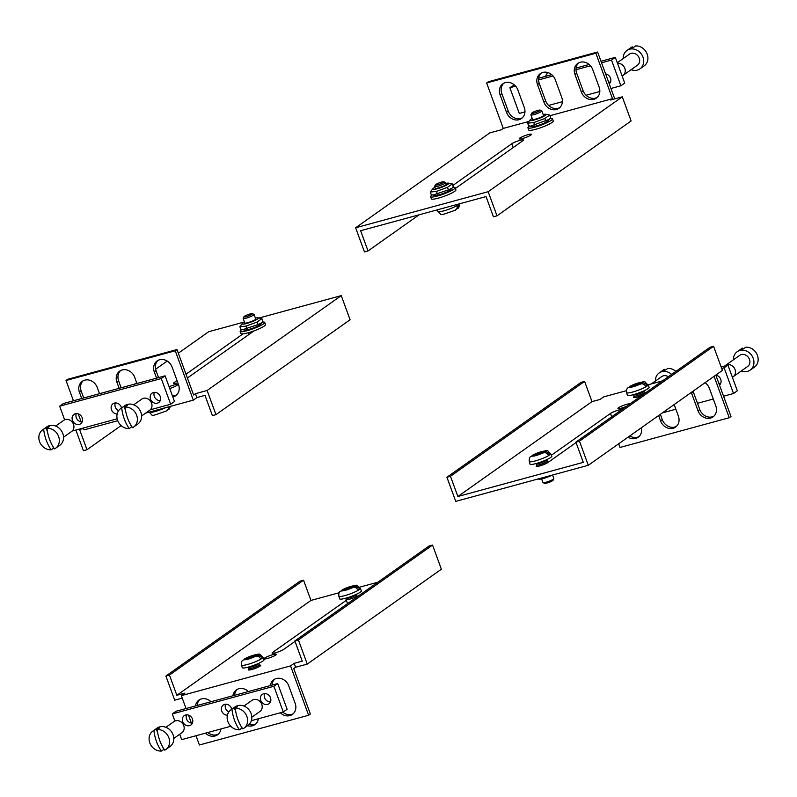 <?xml version="1.0" encoding="UTF-8"?>
<svg xmlns="http://www.w3.org/2000/svg" width="797" height="797" viewBox="0 0 797 797"><rect width="100%" height="100%" fill="white"/><g stroke="black" fill="none" stroke-linecap="round" stroke-linejoin="round"><path stroke-width="1.2" d="M156.581 378.147L154.319 371.96A10.53 9.086 54.7 0 1 157.129 360.941A10.53 9.086 54.7 0 1 172.112 367.118L178.528 384.652A10.53 9.086 54.7 0 1 175.709 395.671A10.53 9.086 54.7 0 1 172.819 396.946M158.045 360.383A10.53 9.086 -125.3 0 0 156.063 370.735L158.573 377.609M172.441 395.91A10.53 9.086 -125.3 0 0 176.535 394.993M81.722 398.53L79.461 392.343A10.53 9.086 54.7 0 1 82.27 381.325A10.53 9.086 54.7 0 1 97.254 387.501L99.515 393.678M83.187 380.767A10.53 9.086 -125.3 0 0 81.204 391.108L83.715 397.982M119.151 388.338L116.89 382.152A10.53 9.086 54.7 0 1 119.699 371.133A10.53 9.086 54.7 0 1 134.683 377.31L136.945 383.496M120.616 370.575A10.53 9.086 -125.3 0 0 118.633 380.916L121.144 387.79M254.064 330.855L187.405 378.017M177.841 382.789A6.535 0.996 159.9 0 1 173.417 383.407A6.535 0.996 159.9 0 1 174.035 382.66L177.024 380.548M186 374.201L243.025 333.863M169.094 386.744A6.535 0.996 159.9 0 1 177.651 384.612A6.535 0.996 159.9 0 1 169.731 388.498M196.899 397.573L193.302 400.124L175.24 350.77L176.984 349.544L193.611 394.983L195.474 393.668L196.899 397.573L204.998 395.372L212.4 415.596L215.967 414.629L350.082 319.756L341.246 295.617L259.125 317.983M193.302 400.124L145.632 413.105M117.737 420.696L84.074 429.862L83.396 427.999M83.555 428.437L79.58 429.513L86.983 449.737L121.134 425.578M195.474 393.668L207.13 390.49L215.967 414.629M207.13 390.49L341.246 295.617M175.24 350.77L66.021 380.508L73.434 400.781M78.216 413.842L81.145 421.832M75.864 430.041L83.426 450.713L86.983 449.737M176.984 349.544L67.755 379.272L66.021 380.508M244.45 321.978L208.714 331.701L178.319 353.201M167.211 361.061L155.624 369.25M136.646 382.68L134.593 384.134M693.071 391.178A10.53 9.086 -125.3 0 0 693.33 391.975L699.746 409.499A10.53 9.086 -125.3 0 0 713.813 416.233M705.066 382.69A10.53 9.086 54.7 0 1 709.39 388.358L715.796 405.892A10.53 9.086 54.7 0 1 712.986 416.911A10.53 9.086 54.7 0 1 698.003 410.734L691.587 393.2A10.53 9.086 54.7 0 1 691.328 392.413M629.789 435.939A10.53 9.086 -125.3 0 0 638.955 436.617M641.376 427.75A10.53 9.086 54.7 0 1 638.128 437.294A10.53 9.086 54.7 0 1 628.046 437.174M660.354 414.32L662.317 419.69A10.53 9.086 -125.3 0 0 676.384 426.425M674.152 404.557L678.367 416.084A10.53 9.086 54.7 0 1 675.557 427.102A10.53 9.086 54.7 0 1 660.574 420.926L658.611 415.556M576.062 442.584L547.868 462.539A6.535 0.996 159.9 0 1 541.123 465.508A6.535 0.996 159.9 0 1 536.202 466.285A6.535 0.996 159.9 0 1 536.73 465.607M551.404 455.226L610.492 413.434A6.535 0.996 159.9 0 1 616.629 410.664A6.535 0.996 159.9 0 1 621.959 409.548M626.492 406.34A6.535 0.996 159.9 0 1 617.924 408.482A6.535 0.996 159.9 0 1 626.761 404.318A6.535 0.996 159.9 0 1 630.009 403.85M644.982 392.762A6.535 0.996 159.9 0 1 645.64 392.801M642.113 395.292A6.535 0.996 159.9 0 1 633.545 397.434A6.535 0.996 159.9 0 1 634.073 396.757M710.017 347.263L575.892 442.126L579.459 441.159L713.574 346.287L710.017 347.263M626.522 390.66L603.698 396.876L600.101 399.427L592.002 401.628L457.877 496.501L583.294 462.36L575.892 442.126M662.506 380.866L648.011 384.812C642.79 381.006 648.917 379.741 630.228 386.147L643.488 382.67L647.084 384.831L647.523 385.589L645.789 386.067M579.459 441.159L588.286 465.299L722.411 370.426L713.574 346.287M715.826 375.078L730.979 416.492L729.245 417.728L714.082 376.314M584.599 381.404L450.474 476.277L446.918 477.244L581.033 382.371L584.599 381.404L592.002 401.628M457.877 496.501L450.474 476.277M618.681 443.799L620.016 447.456L729.245 417.728M588.286 465.299L455.754 501.383L446.918 477.244M503.804 83.237A10.53 9.086 -125.3 0 0 501.821 93.578L508.237 111.112A10.53 9.086 -125.3 0 0 522.304 117.846M500.078 94.813A10.53 9.086 54.7 0 1 502.897 83.795A10.53 9.086 54.7 0 1 517.871 89.971L524.287 107.495A10.53 9.086 54.7 0 1 521.477 118.524A10.53 9.086 54.7 0 1 506.493 112.347L500.078 94.813L501.821 93.578M578.662 62.853A10.53 9.086 -125.3 0 0 576.679 73.204L583.095 90.728A10.53 9.086 -125.3 0 0 597.162 97.463M574.936 74.43A10.53 9.086 54.7 0 1 577.755 63.411A10.53 9.086 54.7 0 1 592.729 69.588L599.145 87.122A10.53 9.086 54.7 0 1 596.335 98.141A10.53 9.086 54.7 0 1 581.352 91.964L574.936 74.43L576.679 73.204M541.233 73.045A10.53 9.086 -125.3 0 0 539.25 83.386L545.666 100.92A10.53 9.086 -125.3 0 0 559.733 107.655M537.507 84.621A10.53 9.086 54.7 0 1 540.326 73.603A10.53 9.086 54.7 0 1 555.3 79.78L561.716 97.314A10.53 9.086 54.7 0 1 558.906 108.332A10.53 9.086 54.7 0 1 543.923 102.155L537.507 84.621L539.25 83.386M452.885 185.422L511.794 143.749A6.535 0.996 159.9 0 1 518.538 140.77A6.535 0.996 159.9 0 1 523.46 139.993A6.535 0.996 159.9 0 1 522.842 140.74L455.406 188.441M528.072 134.633A6.535 0.996 159.9 0 1 531.509 134.304A6.535 0.996 159.9 0 1 525.711 137.482A6.535 0.996 159.9 0 1 519.226 138.798A6.535 0.996 159.9 0 1 528.072 134.633M419.142 214.791L368.025 250.945L364.458 251.922L355.631 227.783L488.162 191.698L622.288 96.826L610.622 100.004L612.485 98.689L595.857 53.24L597.601 52.014L614.756 98.878M622.288 96.826L631.114 120.965L496.999 215.838L493.443 216.804L486.04 196.58L360.623 230.722L368.025 250.945M597.601 52.014L488.382 81.742L486.638 82.978L503.266 128.417L501.403 129.742L489.747 132.91L355.631 227.783M503.266 128.417L528.8 121.473M549.92 115.724L612.485 98.689M486.638 82.978L595.857 53.24M496.999 215.838L488.162 191.698M220.928 728.956A10.53 9.086 54.7 0 1 217.501 734.824A10.53 9.086 54.7 0 1 205.467 733.16M207.848 732.513A10.53 9.086 -125.3 0 0 218.338 734.147M195.504 705.953A10.53 9.086 54.7 0 1 198.921 700.095A10.53 9.086 54.7 0 1 210.966 701.739M199.838 699.537A10.53 9.086 -125.3 0 0 197.178 705.494M270.362 685.569A10.53 9.086 54.7 0 1 273.779 679.711A10.53 9.086 54.7 0 1 288.763 685.888L295.179 703.422A10.53 9.086 54.7 0 1 292.36 714.441A10.53 9.086 54.7 0 1 280.325 712.787M282.706 712.129A10.53 9.086 -125.3 0 0 293.196 713.763M274.696 679.154A10.53 9.086 -125.3 0 0 272.036 685.111M258.358 718.764A10.53 9.086 54.7 0 1 254.93 724.632A10.53 9.086 54.7 0 1 247.488 725.698M249.102 724.433A10.53 9.086 -125.3 0 0 255.767 723.955M232.933 695.761A10.53 9.086 54.7 0 1 236.35 689.903A10.53 9.086 54.7 0 1 248.395 691.557M237.267 689.345A10.53 9.086 -125.3 0 0 234.607 695.303M295.029 641.376L283.772 649.346A6.535 0.996 159.9 0 1 277.027 652.315A6.535 0.996 159.9 0 1 272.116 653.092A6.535 0.996 159.9 0 1 272.733 652.354L346.306 600.3M357.225 596.315A6.535 0.996 159.9 0 1 357.873 596.345M267.493 658.452A6.535 0.996 159.9 0 1 264.056 658.79A6.535 0.996 159.9 0 1 269.854 655.612A6.535 0.996 159.9 0 1 276.34 654.297A6.535 0.996 159.9 0 1 267.493 658.452M259.872 665.166A6.535 0.996 159.9 0 1 260.719 665.346A6.535 0.996 159.9 0 1 251.872 669.51A6.535 0.996 159.9 0 1 248.435 669.839A6.535 0.996 159.9 0 1 248.963 669.161M169.442 675.069L303.557 580.196L300.001 581.162L165.886 676.035L169.442 675.069L176.844 695.293L184.944 693.091L181.337 695.642L290.556 665.903L294.163 663.353L302.262 661.151L294.86 640.918L428.975 546.055L432.542 545.078L298.417 639.951L294.86 640.918M303.557 580.196L310.96 600.42L176.844 695.293M310.96 600.42L339.223 592.729M359.487 587.21L377.858 582.208M182.244 698.122L174.712 700.174L165.886 676.035M181.337 695.642L186.05 708.523M188.461 715.088L191.38 723.078M196.012 735.741L199.399 744.986L308.618 715.258L290.556 665.903M298.417 639.951L307.253 664.09L295.597 667.258L294.163 663.353M295.597 667.258L293.734 668.583L310.362 714.022L308.618 715.258M432.542 545.078L441.369 569.217L307.253 664.09M608.539 81.912A5.758 4.961 -125.3 0 0 610.442 82.161M605.62 73.922A5.758 4.961 54.7 0 1 610.462 78.046A5.758 4.961 54.7 0 1 609.247 83.824M524.964 111.889L519.285 113.433L509.881 87.73L515.619 86.166M514.294 84.871L509.881 87.73M538.563 79.919L553.048 75.974M575.992 69.728L590.477 65.792M601.536 62.774L611.498 60.064L620.903 85.767L610.95 88.477M620.903 85.767L624.718 83.067L615.314 57.364L611.498 60.064M615.314 57.364L600.988 61.259M589.152 64.487L576.072 68.044M551.723 74.679L538.642 78.236M599.822 91.506L586.034 95.261M562.393 101.697L548.605 105.443M186.558 714.839A5.758 4.961 -125.3 0 0 187.345 720.488A5.758 4.961 -125.3 0 0 192.416 723.118M192.436 719.004A5.758 4.961 54.7 0 1 190.891 725.031A5.758 4.961 54.7 0 1 182.712 721.654A5.758 4.961 54.7 0 1 184.246 715.626A5.758 4.961 54.7 0 1 192.436 719.004M225.581 704.209A5.758 4.961 -125.3 0 0 228.809 711.96M227.394 715.208A5.758 4.961 54.7 0 1 221.735 711.034A5.758 4.961 54.7 0 1 223.28 705.006A5.758 4.961 54.7 0 1 231.459 708.384A5.758 4.961 54.7 0 1 231.718 709.28M264.604 693.589A5.758 4.961 -125.3 0 0 265.391 699.248A5.758 4.961 -125.3 0 0 270.462 701.878M270.482 697.754A5.758 4.961 54.7 0 1 268.948 703.781A5.758 4.961 54.7 0 1 260.758 700.404A5.758 4.961 54.7 0 1 262.303 694.386A5.758 4.961 54.7 0 1 270.482 697.754M283.294 711.97L287.119 709.27L277.715 683.567L273.889 686.277L283.294 711.97L251.384 720.667M230.791 726.266L181.686 739.636L179.714 734.256M174.882 721.066L172.282 713.933L273.889 686.277M277.715 683.567L176.097 711.233L172.282 713.933M154.359 392.343A5.758 4.961 -125.3 0 0 154.339 396.458A5.758 4.961 -125.3 0 0 160.227 400.632M150.523 399.167A5.758 4.961 54.7 0 1 152.058 393.14A5.758 4.961 54.7 0 1 160.247 396.517A5.758 4.961 54.7 0 1 158.703 402.545A5.758 4.961 54.7 0 1 150.523 399.167M115.336 402.973A5.758 4.961 -125.3 0 0 115.316 407.088A5.758 4.961 -125.3 0 0 118.574 410.714M117.149 413.972A5.758 4.961 54.7 0 1 111.5 409.788A5.758 4.961 54.7 0 1 113.035 403.76A5.758 4.961 54.7 0 1 121.224 407.137A5.758 4.961 54.7 0 1 121.473 408.034M76.313 413.593A5.758 4.961 -125.3 0 0 76.293 417.708A5.758 4.961 -125.3 0 0 82.181 421.882M72.477 420.408A5.758 4.961 54.7 0 1 74.011 414.39A5.758 4.961 54.7 0 1 82.201 417.767A5.758 4.961 54.7 0 1 80.656 423.785A5.758 4.961 54.7 0 1 72.477 420.408M64.647 419.82L59.665 406.191L161.273 378.535L170.678 404.238L150.225 409.797M170.678 404.238L174.503 401.529L165.099 375.825L63.481 403.491L59.665 406.191M165.099 375.825L161.273 378.535M117.169 418.804L72.178 431.047M715.855 375.168A5.758 4.961 54.7 0 1 720.707 379.292A5.758 4.961 54.7 0 1 719.482 385.071M718.784 383.158A5.758 4.961 -125.3 0 0 720.687 383.407M721.693 368.463L724.114 367.806L733.519 393.509L737.335 390.809L727.93 365.106L721.136 366.959M733.519 393.509L723.566 396.219M713.285 399.018L697.485 403.322M675.856 409.21L662.407 412.866M724.114 367.806L727.93 365.106M643.727 391.138L644.703 392.054A5.808 0.887 159.9 0 1 644.743 392.104A5.808 0.887 159.9 0 1 639.592 394.933A5.808 0.887 159.9 0 1 633.834 396.099A5.808 0.887 159.9 0 1 633.824 396.029L633.984 394.704M647.523 385.589A11.377 1.733 159.9 0 1 646.078 386.605L644.066 384.353L641.914 383.676L628.016 387.76C626.86 388.328 626.402 389.952 626.631 392.632A11.387 1.733 -20.1 0 0 637.919 390.361A11.387 1.733 -20.1 0 0 648.011 384.812L649.157 387.262A11.626 1.763 159.9 0 1 638.865 392.931A11.626 1.763 159.9 0 1 627.329 395.242L626.631 392.632M629.281 386.934L630.238 386.147M643.697 391.118A5.19 0.787 159.9 0 1 643.737 391.168A5.19 0.787 159.9 0 1 639.134 393.688A5.19 0.787 159.9 0 1 633.994 394.734A5.19 0.787 159.9 0 1 633.984 394.664M435.381 184.884L434.634 186.438A5.808 0.887 -20.1 0 0 434.614 186.588A5.808 0.887 -20.1 0 0 437.673 186.289A5.808 0.887 -20.1 0 0 445.533 182.593A5.808 0.887 -20.1 0 0 445.423 182.493L443.849 181.786A4.563 0.697 159.9 0 1 442.295 183.071A4.563 0.697 159.9 0 1 437.762 184.765A4.563 0.697 159.9 0 1 435.381 184.884A4.563 0.697 159.9 0 1 439.416 182.782A4.563 0.697 159.9 0 1 443.849 181.786M454.708 210.488L457.079 208.455L457.269 205.516A11.377 1.733 -20.1 0 0 458.713 204.5L458.564 207.35L456.522 209.342M440.9 208.864A11.626 1.763 -20.1 0 0 442.743 208.406A11.626 1.763 -20.1 0 0 444.766 207.818M531.689 113.194L530.941 114.748A5.808 0.887 -20.1 0 0 530.922 114.898A5.808 0.887 -20.1 0 0 533.98 114.599A5.808 0.887 -20.1 0 0 541.84 110.903A5.808 0.887 -20.1 0 0 541.731 110.803L540.157 110.096A4.563 0.697 159.9 0 1 538.603 111.381A4.563 0.697 159.9 0 1 534.07 113.074A4.563 0.697 159.9 0 1 531.689 113.194A4.563 0.697 159.9 0 1 535.723 111.092A4.563 0.697 159.9 0 1 540.157 110.096M170.08 406.45L169.432 408.682L167.719 410.066M165.906 411.212L168.277 409.18L168.595 406.849M259.603 664.459A5.808 0.887 159.9 0 1 259.643 664.519A5.808 0.887 159.9 0 1 254.482 667.348A5.808 0.887 159.9 0 1 248.724 668.514A5.808 0.887 159.9 0 1 248.714 668.444L248.873 667.109A5.19 0.787 159.9 0 0 248.883 667.139A5.19 0.787 159.9 0 0 254.024 666.093A5.19 0.787 159.9 0 0 258.627 663.572L259.603 664.459M262.412 657.993A11.377 1.733 159.9 0 1 260.978 659.019L258.955 656.758L256.803 656.09L242.906 660.165C241.75 660.743 241.292 662.367 241.521 665.037A11.387 1.733 -20.1 0 0 252.808 662.775A11.387 1.733 -20.1 0 0 262.9 657.216C257.69 653.42 263.807 652.145 245.127 658.551L258.377 655.074L261.974 657.236L262.412 657.993L260.679 658.471M244.171 659.348L245.127 658.551M262.9 657.216L264.046 659.667A11.626 1.763 159.9 0 1 253.755 665.346A11.626 1.763 159.9 0 1 242.228 667.657L241.521 665.037M243.922 316.748L243.185 318.302A5.808 0.887 -20.1 0 0 243.165 318.451A5.808 0.887 -20.1 0 0 246.213 318.152A5.808 0.887 -20.1 0 0 254.074 314.456A5.808 0.887 -20.1 0 0 253.964 314.357L252.39 313.649A4.563 0.697 159.9 0 1 250.836 314.935A4.563 0.697 159.9 0 1 246.303 316.628A4.563 0.697 159.9 0 1 243.922 316.748A4.563 0.697 159.9 0 1 247.957 314.646A4.563 0.697 159.9 0 1 252.39 313.649M355.94 594.662A5.19 0.787 159.9 0 1 355.97 594.721L356.946 595.598A5.808 0.887 159.9 0 1 356.986 595.658A5.808 0.887 159.9 0 1 351.826 598.487A5.808 0.887 159.9 0 1 346.067 599.653A5.808 0.887 159.9 0 1 346.057 599.583L346.217 598.258M359.756 589.142A11.377 1.733 159.9 0 1 358.321 590.159L356.299 587.907L354.147 587.23L340.249 591.314C339.094 591.882 338.635 593.506 338.864 596.186A11.387 1.733 -20.1 0 0 350.152 593.914A11.387 1.733 -20.1 0 0 360.244 588.355C355.034 584.56 361.151 583.294 342.471 589.7L355.721 586.213L359.317 588.385L359.756 589.142L358.022 589.611M341.514 590.487L342.471 589.7M360.244 588.355L361.39 590.806A11.626 1.763 159.9 0 1 351.098 596.485A11.626 1.763 159.9 0 1 339.572 598.796L338.864 596.186M355.9 594.532L355.97 594.721A5.19 0.787 159.9 0 1 351.367 597.242A5.19 0.787 159.9 0 1 346.227 598.278A5.19 0.787 159.9 0 1 346.227 598.218M552.55 475.022L553.835 478.549A5.808 0.887 159.9 0 1 553.815 478.698A5.808 0.887 159.9 0 1 548.685 481.378A5.808 0.887 159.9 0 1 543.036 482.643A5.808 0.887 159.9 0 1 542.926 482.544L541.601 478.937M543.036 482.643L544.61 483.351A4.563 0.697 -20.1 0 0 549.043 482.354A4.563 0.697 -20.1 0 0 553.078 480.252L553.815 478.698M546.383 459.989L547.36 460.905A5.808 0.887 159.9 0 1 547.4 460.965A5.808 0.887 159.9 0 1 542.249 463.794A5.808 0.887 159.9 0 1 536.491 464.96A5.808 0.887 159.9 0 1 536.481 464.89L536.64 463.555M550.179 454.449A11.377 1.733 159.9 0 1 548.734 455.466L546.722 453.214L544.57 452.537L530.672 456.611C529.517 457.189 529.059 458.813 529.288 461.483A11.387 1.733 -20.1 0 0 540.575 459.221A11.387 1.733 -20.1 0 0 550.667 453.662C545.447 449.867 551.574 448.601 532.884 455.007L546.144 451.52L549.741 453.682L550.179 454.449L548.436 454.918M531.938 455.794L532.894 455.007M550.667 453.662L551.813 456.113A11.626 1.763 159.9 0 1 541.522 461.792A11.626 1.763 159.9 0 1 529.985 464.103L529.288 461.483M546.353 459.969A5.19 0.787 159.9 0 1 546.393 460.018A5.19 0.787 159.9 0 1 541.791 462.549A5.19 0.787 159.9 0 1 536.65 463.585A5.19 0.787 159.9 0 1 536.64 463.525M549.452 119.251L548.077 120.825A8.568 1.305 159.9 0 1 536.66 125.846A8.568 1.305 159.9 0 1 532.565 126.504L530.423 126.175L549.452 119.251L550.597 117.587L549.671 115.047L544.819 118.484L533.801 122.539L527.634 123.166L530.154 119.919A8.568 1.305 -20.1 0 0 534.488 119.909A8.568 1.305 -20.1 0 0 543.355 116.551A8.568 1.305 -20.1 0 0 545.676 114.24A8.568 1.305 -20.1 0 0 543.156 114.509M532.854 119.55A5.808 0.887 -20.1 0 0 538.334 118.235A5.808 0.887 -20.1 0 0 543.375 115.704M532.247 118.504A8.568 1.305 -20.1 0 0 530.154 119.919M527.634 123.166L528.56 125.697L530.423 126.175M545.676 114.24L549.671 115.047M534.727 125.079L533.801 122.539M545.746 121.014L544.819 118.484M261.695 322.805L260.32 324.379A8.568 1.305 159.9 0 1 248.893 329.4A8.568 1.305 159.9 0 1 244.799 330.058L242.657 329.729L257.979 324.568L261.695 322.805L262.831 321.131L261.904 318.601L257.052 322.038L246.034 326.093L239.867 326.71L242.388 323.472A8.568 1.305 -20.1 0 0 246.721 323.462A8.568 1.305 -20.1 0 0 255.588 320.105A8.568 1.305 -20.1 0 0 257.909 317.794A8.568 1.305 -20.1 0 0 255.399 318.063M245.087 323.104A5.808 0.887 -20.1 0 0 250.567 321.789A5.808 0.887 -20.1 0 0 255.608 319.258M244.48 322.058A8.568 1.305 -20.1 0 0 242.388 323.472M239.867 326.71L240.794 329.251L242.657 329.729M257.909 317.794L261.904 318.601M246.96 328.623L246.034 326.093M257.979 324.568L257.052 322.038M452.108 188.102L450.733 189.686A8.568 1.305 159.9 0 1 439.316 194.707A8.568 1.305 159.9 0 1 435.222 195.365L433.08 195.036L448.402 189.875L452.108 188.102L453.254 186.438L452.327 183.908L447.476 187.345L436.457 191.4L430.29 192.017L432.811 188.779A8.568 1.305 -20.1 0 0 437.145 188.769A8.568 1.305 -20.1 0 0 446.011 185.412A8.568 1.305 -20.1 0 0 448.332 183.101A8.568 1.305 -20.1 0 0 445.812 183.37M435.511 188.411A5.808 0.887 -20.1 0 0 440.99 187.096A5.808 0.887 -20.1 0 0 446.031 184.555M434.903 187.365A8.568 1.305 -20.1 0 0 432.811 188.779M430.29 192.017L431.217 194.548L433.08 195.036M448.332 183.101L452.327 183.908M437.384 193.93L436.457 191.4M448.402 189.875L447.476 187.345M552.162 475.132A8.568 1.305 159.9 0 1 539.091 479.206L537.875 479.017M543.265 477.552L547.708 476.347M538.114 478.957L540.386 478.339M241.88 329.569A13.071 1.992 -20.1 0 0 240.156 331.383L240.953 333.545A13.071 1.992 -20.1 0 0 253.914 330.914A13.071 1.992 -20.1 0 0 265.511 324.558L264.714 322.396A13.071 1.992 -20.1 0 0 262.213 322.127M240.156 331.383A13.071 1.992 -20.1 0 0 253.117 328.762A13.071 1.992 -20.1 0 0 264.714 322.396M452.636 187.425A13.071 1.992 159.9 0 1 455.137 187.703A13.071 1.992 159.9 0 1 437.453 196.022A13.071 1.992 159.9 0 1 430.579 196.69A13.071 1.992 159.9 0 1 432.303 194.876M455.137 187.703L455.924 189.855A13.071 1.992 159.9 0 1 438.24 198.174A13.071 1.992 159.9 0 1 431.366 198.842L430.579 196.69M549.98 118.574A13.071 1.992 159.9 0 1 552.48 118.843A13.071 1.992 159.9 0 1 534.797 127.161A13.071 1.992 159.9 0 1 527.923 127.829A13.071 1.992 159.9 0 1 529.646 126.016M552.48 118.843L553.267 121.005A13.071 1.992 159.9 0 1 535.584 129.323A13.071 1.992 159.9 0 1 528.71 129.991L527.923 127.829M127.321 405.464L125.029 407.078A23.183 11.208 74.8 0 0 132.561 427.66A11.258 9.703 54.7 0 0 133.647 427.013L137.851 424.034A11.258 9.703 54.7 0 0 140.172 410.694A11.258 9.703 54.7 0 0 127.52 404.388A11.258 9.703 54.7 0 0 124.85 405.653L120.636 408.622A11.258 9.703 54.7 0 1 121.722 407.974L124.003 406.36A11.258 9.703 54.7 0 1 125.597 405.753A11.258 9.703 54.7 0 1 127.321 405.464M132.023 426.893A11.258 9.703 54.7 0 1 131.535 426.943L130.828 425.02M125.547 410.575L124.003 406.36M131.535 426.943L129.253 428.557A23.183 11.208 -105.2 0 1 121.722 407.974M129.253 428.557A11.258 9.703 54.7 0 1 117.896 421.075A11.258 9.703 54.7 0 1 120.636 408.622M125.029 407.078A11.258 9.703 54.7 0 1 136.387 414.56A11.258 9.703 54.7 0 1 133.647 427.013M141.597 415.954L149.716 410.216A6.824 5.888 -125.3 0 0 151.121 402.126A6.824 5.888 -125.3 0 0 143.45 398.301A6.824 5.888 -125.3 0 0 141.826 399.068L133.707 404.806M631.104 69.698A11.258 9.703 -125.3 0 0 637.291 70.116A11.258 9.703 -125.3 0 0 639.961 68.861L644.165 65.882A11.258 9.703 -125.3 0 0 646.915 53.429A11.258 9.703 -125.3 0 0 635.558 45.947L633.276 47.571A11.258 9.703 -125.3 0 0 629.959 48.468L632.25 46.854A23.183 11.208 -105.2 0 1 632.788 47.611M632.25 46.854A11.258 9.703 -125.3 0 0 631.164 47.501L626.96 50.48A11.258 9.703 -125.3 0 0 623.214 58.55M617.516 63.381A6.824 5.888 54.7 0 1 624.589 67.765A6.824 5.888 54.7 0 1 622.985 75.446A6.824 5.888 54.7 0 1 622.118 75.934M617.286 62.744L629.52 54.096A6.824 5.888 54.7 0 1 638.267 56.268A6.824 5.888 54.7 0 1 637.401 65.244L622.985 75.446M639.961 68.861A11.258 9.703 -125.3 0 0 641.386 54.066A11.258 9.703 -125.3 0 0 626.96 50.48M675.866 371.422A11.258 9.703 -125.3 0 0 667.747 368.443L665.465 370.057A11.258 9.703 -125.3 0 0 662.148 370.964L664.439 369.34A23.183 11.208 -105.2 0 1 664.977 370.107M664.439 369.34A11.258 9.703 -125.3 0 0 663.353 369.987L659.149 372.966A11.258 9.703 -125.3 0 0 655.403 381.046M651.368 383.895L661.709 376.582A6.824 5.888 54.7 0 1 668.354 376.732M671.652 374.391A11.258 9.703 -125.3 0 0 659.149 372.966M741.34 370.944A11.258 9.703 -125.3 0 0 747.526 371.362A11.258 9.703 -125.3 0 0 750.206 370.107L754.41 367.128A11.258 9.703 -125.3 0 0 757.15 354.675A11.258 9.703 -125.3 0 0 745.803 347.193L743.511 348.807A11.258 9.703 -125.3 0 0 740.204 349.714L742.485 348.1A23.183 11.208 -105.2 0 1 743.023 348.857M742.485 348.1A11.258 9.703 -125.3 0 0 741.409 348.747L737.195 351.716A11.258 9.703 -125.3 0 0 733.459 359.796M724.822 365.953A6.824 5.888 54.7 0 1 725.34 365.534A6.824 5.888 54.7 0 1 734.087 367.716A6.824 5.888 54.7 0 1 733.22 376.682A6.824 5.888 54.7 0 1 732.353 377.18M725.34 365.534L739.755 355.332A6.824 5.888 54.7 0 1 748.503 357.514A6.824 5.888 54.7 0 1 747.646 366.481L733.22 376.682M750.206 370.107A11.258 9.703 -125.3 0 0 751.621 355.303A11.258 9.703 -125.3 0 0 737.195 351.716M159.51 727.95L157.218 729.564A23.183 11.208 74.8 0 0 164.75 750.146A11.258 9.703 54.7 0 0 165.836 749.499L170.04 746.52A11.258 9.703 54.7 0 0 172.361 733.19A11.258 9.703 54.7 0 0 159.709 726.884A11.258 9.703 54.7 0 0 157.039 728.139L152.835 731.118A11.258 9.703 54.7 0 1 153.911 730.47L156.192 728.856A11.258 9.703 54.7 0 1 157.786 728.239A11.258 9.703 54.7 0 1 159.51 727.95M164.212 749.389A11.258 9.703 54.7 0 1 163.724 749.429L163.016 747.516M157.736 733.061L156.192 728.856M163.724 749.429L161.442 751.053A23.183 11.208 -105.2 0 1 153.911 730.47M161.442 751.053A11.258 9.703 54.7 0 1 150.085 743.571A11.258 9.703 54.7 0 1 152.835 731.118M157.218 729.564A11.258 9.703 54.7 0 1 168.575 737.046A11.258 9.703 54.7 0 1 165.836 749.499M173.786 738.45L181.905 732.702A6.824 5.888 -125.3 0 0 183.31 724.612A6.824 5.888 -125.3 0 0 175.639 720.797A6.824 5.888 -125.3 0 0 174.015 721.554L165.896 727.302M49.265 426.704L46.983 428.328A23.183 11.208 74.8 0 0 54.515 448.9A11.258 9.703 54.7 0 0 55.591 448.253L59.805 445.284A11.258 9.703 54.7 0 0 62.116 431.944A11.258 9.703 54.7 0 0 49.474 425.638A11.258 9.703 54.7 0 0 46.794 426.893L42.59 429.872A11.258 9.703 54.7 0 1 43.666 429.224L45.957 427.61A11.258 9.703 54.7 0 1 47.551 427.003A11.258 9.703 54.7 0 1 49.265 426.704M53.977 448.143A11.258 9.703 54.7 0 1 53.489 448.193L52.781 446.27M47.491 431.825L45.957 427.61M53.489 448.193L51.197 449.807A23.183 11.208 -105.2 0 1 43.666 429.224M51.197 449.807A11.258 9.703 54.7 0 1 39.85 442.325A11.258 9.703 54.7 0 1 42.59 429.872M46.983 428.328A11.258 9.703 54.7 0 1 58.34 435.8A11.258 9.703 54.7 0 1 55.591 448.253M63.541 437.204L71.66 431.466A6.824 5.888 -125.3 0 0 73.065 423.376A6.824 5.888 -125.3 0 0 65.404 419.551A6.824 5.888 -125.3 0 0 63.78 420.318L55.66 426.056M237.556 706.7L235.274 708.314A23.183 11.208 74.8 0 0 242.806 728.896A11.258 9.703 54.7 0 0 243.882 728.249L248.086 725.27A11.258 9.703 54.7 0 0 250.407 711.94A11.258 9.703 54.7 0 0 237.765 705.634A11.258 9.703 54.7 0 0 235.085 706.889L230.881 709.868A11.258 9.703 54.7 0 1 231.957 709.22L234.238 707.606A11.258 9.703 54.7 0 1 235.842 706.989A11.258 9.703 54.7 0 1 237.556 706.7M242.258 728.139A11.258 9.703 54.7 0 1 241.77 728.189L241.073 726.266M235.782 711.811L234.238 707.606M241.77 728.189L239.489 729.803A23.183 11.208 -105.2 0 1 231.957 709.22M239.489 729.803A11.258 9.703 54.7 0 1 228.141 722.321A11.258 9.703 54.7 0 1 230.881 709.868M235.274 708.314A11.258 9.703 54.7 0 1 246.622 715.796A11.258 9.703 54.7 0 1 243.882 728.249M251.832 717.2L259.952 711.452A6.824 5.888 -125.3 0 0 261.356 703.372A6.824 5.888 -125.3 0 0 253.685 699.547A6.824 5.888 -125.3 0 0 252.061 700.304L243.942 706.052M547.898 72.567A11.258 9.703 -125.3 0 0 545.616 76.333M154.319 371.96L156.063 370.735M79.461 392.343L81.204 391.108M116.89 382.152L118.633 380.916M174.374 383.576L174.035 382.66M699.746 409.499L698.003 410.734M693.33 391.975L691.587 393.2M662.317 419.69L660.574 420.926M610.492 413.434L611.717 416.791M508.237 111.112L506.493 112.347M583.095 90.728L581.352 91.964M545.666 100.92L543.923 102.155M513.188 147.565L511.794 143.749M272.733 652.354L273.062 653.261M631.094 385.788A6.755 1.026 159.9 0 1 638.676 382.829A6.755 1.026 159.9 0 1 642.113 382.789M640.678 383.815A6.755 1.026 159.9 0 1 633.097 386.774A6.755 1.026 159.9 0 1 629.65 386.814M459.142 203.902A11.387 1.733 159.9 0 1 443.77 210.866A11.387 1.733 159.9 0 1 437.792 211.474C443.002 215.27 436.886 216.535 455.565 210.129M165.676 407.646A11.387 1.733 159.9 0 1 154.967 411.591A11.387 1.733 159.9 0 1 148.989 412.188C154.21 415.994 148.083 417.259 166.762 410.853M245.984 658.202A6.755 1.026 159.9 0 1 253.566 655.234A6.755 1.026 159.9 0 1 257.013 655.204M255.568 656.22A6.755 1.026 159.9 0 1 247.987 659.189A6.755 1.026 159.9 0 1 244.549 659.219M343.328 589.342A6.755 1.026 159.9 0 1 350.909 586.383A6.755 1.026 159.9 0 1 354.356 586.343M352.912 587.359A6.755 1.026 159.9 0 1 345.33 590.328A6.755 1.026 159.9 0 1 341.893 590.368M533.751 454.649A6.755 1.026 159.9 0 1 541.332 451.68A6.755 1.026 159.9 0 1 544.769 451.65M543.335 452.666A6.755 1.026 159.9 0 1 535.753 455.635A6.755 1.026 159.9 0 1 532.306 455.665M633.834 396.099L634.382 397.613M644.743 392.104L645.132 393.16M446.479 185.163L445.533 182.593M435.56 189.158L434.614 186.588M457.787 208.515C458.942 207.947 459.401 206.323 459.172 203.653M437.792 211.474L437.065 209.91M543.823 116.312L541.84 110.903M532.904 120.307L530.922 114.898M168.984 409.24L170.478 406.34M248.724 668.514L249.272 670.018M259.643 664.519L260.191 666.023M256.056 319.856L254.074 314.456M249.013 334.431L248.385 332.718M245.137 323.851L243.165 318.451M346.067 599.653L347.532 603.658M356.986 595.658L357.365 596.704M536.491 464.96L537.039 466.464M547.4 460.965L547.957 462.469"/></g></svg>
